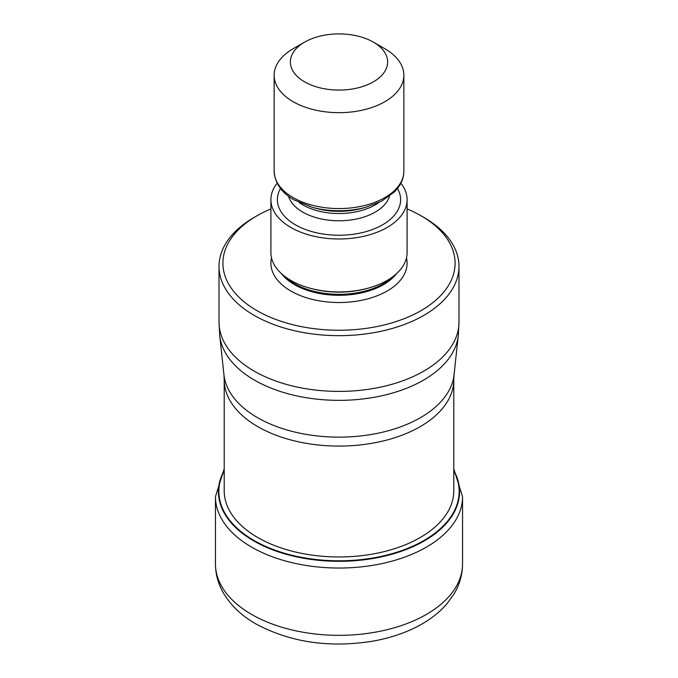 <?xml version="1.0" encoding="UTF-8"?>
<svg xmlns="http://www.w3.org/2000/svg" width="678" height="678" viewBox="0 0 678 678"><rect width="100%" height="100%" fill="white"/><g stroke="black" fill="none" stroke-linecap="round" stroke-linejoin="round"><path stroke-width="1.02" d="M224.206 470.964A120.142 69.368 180 0 0 254.047 540.485A120.142 69.368 0 0 0 401.029 550.841A120.142 69.368 0 0 0 453.794 470.964M423.843 217.409L421.089 215.816L423.843 217.409A119.981 69.275 180 0 1 458.981 266.386A119.981 69.275 180 0 1 423.843 315.372A119.981 69.275 180 0 1 254.157 315.372A119.981 69.275 180 0 1 219.019 266.386A119.981 69.275 180 0 1 254.157 217.409L256.911 215.816A116.091 67.029 180 0 1 270.903 208.926M407.097 208.926A116.091 67.029 180 0 1 421.089 215.816L421.089 215.816A116.091 67.029 180 0 1 421.089 310.609A116.091 67.029 180 0 1 256.911 310.609A116.091 67.029 180 0 1 256.911 215.816L256.911 215.816M270.903 199.663L270.903 252.623A68.097 39.316 0 0 0 290.845 280.421A68.097 39.316 0 0 0 310.032 288.201A68.097 39.316 0 0 0 367.968 288.201A68.097 39.316 0 0 0 407.097 252.623L407.097 199.663A68.097 39.316 180 0 1 365.061 235.986A68.097 39.316 180 0 1 290.845 227.469A68.097 39.316 180 0 1 270.903 199.663A68.097 39.316 180 0 1 277.141 183.221M400.859 183.221A68.097 39.316 180 0 1 407.097 199.663M384.858 48.748L373.392 42.129L384.858 48.748A64.859 37.443 180 0 1 403.859 75.224A64.859 37.443 180 0 1 384.858 101.7A64.859 37.443 180 0 1 293.142 101.7A64.859 37.443 180 0 1 274.141 75.224A64.859 37.443 180 0 1 293.142 48.748L304.608 42.129A48.638 28.086 180 0 1 373.392 42.129L373.392 42.129A48.638 28.086 180 0 1 373.392 81.843A48.638 28.086 180 0 1 304.608 81.843A48.638 28.086 180 0 1 304.608 42.129L304.608 42.129M215.451 563.994A123.549 71.334 0 0 0 251.64 614.438A123.549 71.334 0 0 0 386.282 629.896A123.549 71.334 0 0 0 462.549 563.994C462.464 574.622 459.616 584.606 454.014 593.953L447.116 603.564C439.802 612.073 430.657 619.311 419.682 625.277C405.969 632.71 390.511 637.973 373.298 641.074C329.576 648.16 290.455 642.447 255.937 623.938C241.987 615.98 231.317 605.946 223.91 593.835C218.358 584.521 215.536 574.58 215.451 563.994L215.451 496.711L224.206 468.803M462.549 563.994L462.549 496.711A123.549 71.334 180 0 1 386.282 562.613A123.549 71.334 180 0 1 251.64 547.146A123.549 71.334 180 0 1 215.451 496.711M453.794 470.422A120.565 69.614 180 0 1 401.817 551.121A120.565 69.614 180 0 1 253.742 540.925A120.565 69.614 180 0 1 224.206 470.422M453.794 489.321A114.819 66.291 0 0 1 384.019 551.655A114.819 66.291 0 0 1 257.81 537.552A114.819 66.291 180 0 1 224.206 489.321M224.206 379.807L223.935 374.688A115.285 66.563 0 0 0 257.479 417.64A115.285 66.563 0 0 0 257.623 417.724A115.285 66.563 0 0 0 379.892 432.81A115.285 66.563 0 0 0 454.065 374.688L453.794 379.807A114.794 66.275 180 0 1 383.019 441.014A114.794 66.275 180 0 1 257.971 426.75A114.794 66.275 180 0 1 257.826 426.665A114.794 66.275 180 0 1 224.206 379.807L224.206 492.025M458.413 328.881A119.489 68.987 180 0 1 458.26 335.635A119.489 68.987 180 0 1 381.29 395.884A119.489 68.987 180 0 1 254.504 380.146A119.489 68.987 180 0 1 219.74 335.635L219.019 322.135A119.981 69.275 0 0 0 254.157 371.12A119.981 69.275 -0 0 0 384.918 386.129A119.981 69.275 -0 0 0 458.981 322.135L458.981 266.386M271.522 257.92A68.097 39.316 0 0 0 290.845 291.015A68.097 39.316 0 0 0 369.247 298.439A68.097 39.316 0 0 0 406.478 257.92M281.438 273.624A62.91 36.324 0 0 0 294.515 284.658A62.91 36.324 0 0 0 396.562 273.624M393.257 276.378A62.91 36.324 180 0 1 294.515 283.684A62.91 36.324 180 0 1 284.743 276.378M310.032 288.201L311.397 288.574A64.902 37.476 0 0 0 366.603 288.574L367.968 288.201M280.514 188.476A61.613 35.57 0 0 0 295.43 224.816A61.613 35.57 0 0 0 371.349 229.944A61.613 35.57 0 0 0 397.486 188.476M288.506 196.213A51.24 29.578 0 0 0 302.769 212.112A51.24 29.578 0 0 0 354.509 219.384A51.24 29.578 0 0 0 389.494 196.213M378.807 202.569A51.24 29.578 180 0 1 302.769 204.858A51.24 29.578 180 0 1 299.193 202.569M316.363 208.417A53.231 30.73 0 0 0 361.637 208.417L365.739 207.307A62.859 36.29 180 0 1 312.261 207.307L316.363 208.417M312.261 207.307L294.218 199.976C281.641 192.908 274.946 183.289 274.141 171.119A64.859 37.443 0 0 0 293.142 197.603A64.859 37.443 0 0 0 363.823 205.714A64.859 37.443 0 0 0 403.859 171.119C403.817 176.958 401.91 182.45 398.147 187.603L394.486 191.874L381.748 201.103L365.739 207.307M462.549 496.711L453.794 468.803M453.794 379.807L453.794 492.025M223.935 374.688L219.74 335.635M219.019 266.386L219.019 322.135M454.065 374.688L458.26 335.635L458.981 322.135M403.859 171.119L403.859 75.224M274.141 171.119L274.141 75.224"/></g></svg>
